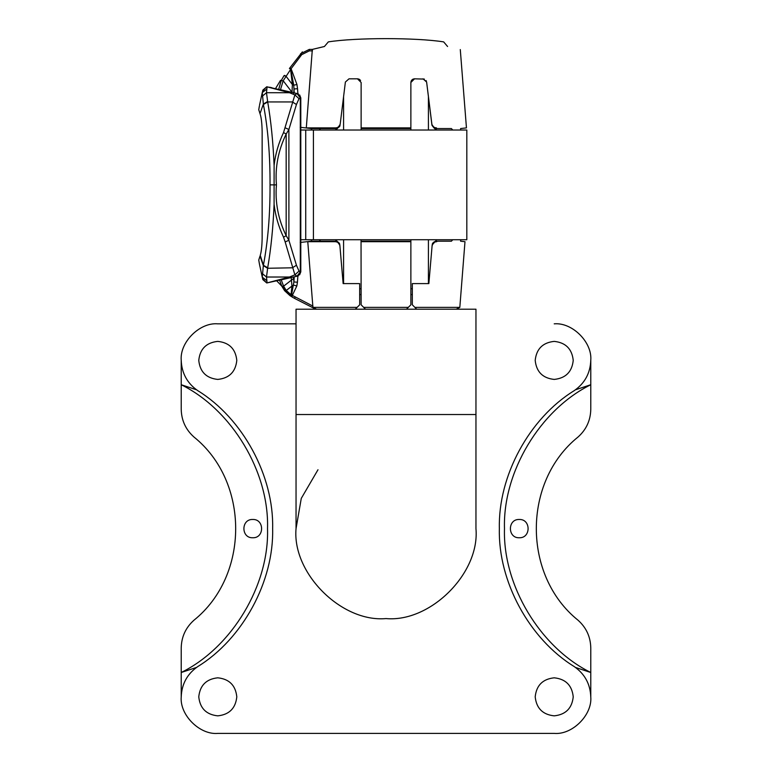 <?xml version="1.0" encoding="UTF-8"?>
<svg xmlns="http://www.w3.org/2000/svg" width="772" height="772" viewBox="0 0 772 772"><rect width="100%" height="100%" fill="white"/><g stroke="black" fill="none" stroke-linecap="round" stroke-linejoin="round"><path stroke-width="1.16" d="M410.868 294.576L412.325 294.576M359.675 294.576L361.132 294.576M410.868 288.728L412.325 288.728M359.675 288.728L361.132 288.728M198.771 696.836C199.977 685.362 206.317 679.022 217.781 677.816C229.255 679.022 235.595 685.362 236.801 696.836C235.595 708.3 229.255 714.64 217.781 715.847C206.317 714.64 199.977 708.3 198.771 696.836M535.199 696.836C536.405 685.362 542.745 679.022 554.219 677.816C565.683 679.022 572.023 685.362 573.229 696.836C572.023 708.3 565.683 714.64 554.219 715.847C542.745 714.64 536.405 708.3 535.199 696.836M535.199 360.399C536.405 348.934 542.745 342.594 554.219 341.388C565.683 342.594 572.023 348.934 573.229 360.399C572.023 371.872 565.683 378.212 554.219 379.419C542.745 378.212 536.405 371.872 535.199 360.399M198.771 360.399C199.977 348.934 206.317 342.594 217.781 341.388C229.255 342.594 235.595 348.934 236.801 360.399C235.595 371.872 229.255 378.212 217.781 379.419C206.317 378.212 199.977 371.872 198.771 360.399M590.783 697.01C590.319 684.079 584.78 673.927 574.165 666.535C584.78 673.927 590.319 684.079 590.783 697.01C592.307 715.055 572.255 735.021 554.219 733.4C572.255 735.021 592.307 715.055 590.783 697.01L590.783 697.01M574.165 666.535C529.254 638.898 498.036 581.335 499.359 528.617C498.036 475.899 529.254 418.337 574.165 390.69C529.254 418.337 498.036 475.899 499.359 528.617C498.036 581.335 529.254 638.898 574.165 666.535M574.165 390.69C584.78 383.308 590.319 373.156 590.783 360.225C590.319 373.156 584.78 383.308 574.165 390.69M590.783 360.225C592.307 342.179 572.255 322.213 554.219 323.835C572.255 322.213 592.307 342.179 590.783 360.225L590.783 360.225M296.043 323.835L217.781 323.835C199.745 322.213 179.693 342.179 181.217 360.225C179.693 342.179 199.745 322.213 217.781 323.835L296.043 323.835M181.217 360.225C181.681 373.156 187.22 383.308 197.835 390.69C187.22 383.308 181.681 373.156 181.217 360.225L181.217 360.225M197.835 390.69C242.746 418.337 273.963 475.899 272.641 528.617C273.963 581.335 242.746 638.898 197.835 666.535C242.746 638.898 273.963 581.335 272.641 528.617C273.963 475.899 242.746 418.337 197.835 390.69M197.835 666.535C187.22 673.927 181.681 684.079 181.217 697.01C181.681 684.079 187.22 673.927 197.835 666.535M181.217 697.01C179.693 715.055 199.745 735.021 217.781 733.4C199.745 735.021 179.693 715.055 181.217 697.01L181.217 697.01M217.781 733.4L554.219 733.4L217.781 733.4M475.957 414.525L475.957 309.205L296.043 309.205L296.043 414.525L475.957 414.525L475.957 528.617C479.981 573.123 430.506 622.599 386 618.575C341.494 622.599 292.019 573.123 296.043 528.617L301.273 498.394L317.987 469.743M300.8 130.024L466.819 130.024L313.413 130.024L313.413 239.725L466.819 239.725L300.8 239.725M302.373 51.888L289.934 67.84L291.102 68.718L301.698 54.658L300.53 53.779L309.302 49.408L309.302 50.875L312.428 50.875L312.332 49.408L306.301 127.891L312.216 128.654L300.192 127.284M289.934 67.84L289.423 68.525L290.783 69.316L291.102 68.718L296.94 84.495L293.746 85.209L294.238 92.901M289.423 68.525L290.783 69.316L293.746 85.209L292.376 84.515L292.028 92.283L283.179 80.77L290.59 69.47L292.376 84.515L285.881 76.061L283.98 75.743L281.182 80.635L283.179 80.77L280.468 89.735M285.881 76.061L284.067 75.627C279.339 81.9 279.339 81.9 284.067 75.627L283.98 75.743M281.182 80.635L278.682 89.427M300.192 242.466L312.216 241.096L307.777 241.684L312.921 307.372L312.901 306.088L291.073 294.75L286.248 290.465L283.604 286.18L281.22 279.85M291.671 296.776L296.834 285.968L293.678 285.109L291.922 286.074L291.073 294.75L290.079 295.724L284.636 290.745L290.079 295.724L294.508 298.368C292.26 297.22 292.26 297.22 294.508 298.368C292.26 297.22 292.26 297.22 294.508 298.368L315.787 309.205M291.16 277.553L291.449 280.101L283.604 286.18L281.857 286.277L279.609 280.178L281.857 286.277L284.636 290.745L286.248 290.465L291.922 286.074L291.449 280.101L293.611 278.528L293.505 277.013M290.368 295.927L291.546 294.933L293.881 281.973L297.442 282.214L297.876 275.971M294.508 298.368L295.174 297.056M357.118 307.372L359.675 304.815L355.284 309.205L357.118 307.372L312.921 307.372L316.568 309.205M297.886 93.779L297.538 88.712L293.968 88.963L293.775 93.431M292.762 92.563L292.028 92.283M312.544 49.35L324.423 46.503L312.332 49.408L309.302 49.408L300.53 53.779M324.423 46.503L328.332 41.891L324.423 46.503M443.668 41.891L447.577 46.503C464.483 50.527 464.483 50.527 447.577 46.503L443.668 41.891C416.32 37.548 355.68 37.548 328.332 41.891M306.301 127.891L335.53 127.891L335.424 128.557L336.418 128.509L338.84 127.293L340.114 124.707L337.383 128.557L335.251 130.024L337.383 128.557L340.085 124.987M340.24 123.761L345.383 82.035L340.24 123.761C339.468 126.492 337.895 127.862 335.53 127.891M413.84 78.889L414.525 78.821L410.868 82.479L410.868 127.891L361.132 127.891L361.132 82.479L357.475 78.821L349.012 78.821L345.383 82.035M414.525 78.821L424.368 79.091M431.924 125.045L426.617 82.035L422.988 78.821M426.617 82.035L432.021 125.373L433.999 127.949L436.576 128.557L436.469 127.891C433.989 127.776 432.416 126.396 431.76 123.761M436.469 127.891C476.044 127.891 476.044 127.891 436.469 127.891M312.216 241.192L320.573 241.192L319.251 239.725M319.251 130.024L320.573 128.557L335.424 128.557M312.216 128.557L320.573 128.557M359.675 283.604L359.675 304.815L359.675 283.604L343.144 283.604L339.854 245.206L343.144 283.604M307.777 241.684L335.202 241.684C337.74 241.819 339.313 243.257 339.921 245.988M320.573 241.192L335.135 241.192L335.202 241.684M410.955 239.725L410.868 240.835L410.955 239.725M361.045 239.725L361.132 304.815L363.68 307.372L408.32 307.372L406.477 309.205L410.868 304.815L410.868 240.835M361.132 127.891L361.132 128.557L410.868 128.557L410.916 130.024M410.868 128.557L410.868 127.891M412.325 296.776L412.325 283.604L412.325 304.815L414.882 307.372L459.822 307.372L414.882 307.372L416.716 309.205L412.325 304.815L412.325 296.776M432.146 245.206C432.581 242.736 434.038 241.404 436.518 241.192C434.047 241.414 432.59 242.755 432.146 245.206L428.856 283.604L432.166 245.004L436.749 239.725L432.166 245.004L428.856 283.604L412.325 283.604M452.749 130.024L451.427 128.557C463.547 128.557 463.547 128.557 451.427 128.557L434.993 128.557L436.749 130.024L434.617 128.557L431.915 124.987L434.732 128.557L436.238 128.557L434.752 128.297M426.086 80.539L426.356 81.06M410.868 82.479L411.129 81.118M411.428 80.539L411.891 79.95M412.46 79.468L413.088 79.12M361.084 130.024L361.132 129.194L361.084 130.024M357.475 78.821L358.208 78.898M358.932 79.13L359.598 79.506M360.138 79.979L360.572 80.539M335.251 239.725L337.007 241.192L335.251 239.725M339.844 245.11L337.132 241.192M428.421 130.024L428.421 96.625L431.886 124.707L434.8 128.316L436.238 128.557M432.175 244.946L432.581 243.228M432.079 245.988C432.812 243.141 434.385 241.713 436.798 241.684C474.027 241.684 474.027 241.684 436.798 241.684L436.865 241.192L451.427 241.192C463.547 241.192 463.547 241.192 451.427 241.192L452.749 239.725M361.132 128.557L361.132 129.194M361.132 241.192L410.868 241.192M361.132 241.684L410.868 241.684M363.68 307.372L365.523 309.205L363.68 307.372M339.419 243.228L339.825 244.946M340.076 125.045L339.68 126.531M337.007 128.557L335.762 128.557L337.2 128.316L340.114 124.707M337.248 128.297L335.762 128.557L337.267 128.557M339.854 245.206C339.419 242.736 337.962 241.404 335.482 241.192L337.007 241.192L335.482 241.192C337.953 241.414 339.41 242.755 339.854 245.206L337.007 241.192M300.24 97.832L297.046 93.557L294.885 94.898L299.025 98.671L300.8 97.909L297.095 93.566L300.298 97.841L300.298 271.908L300.8 271.84L297.394 276.115L300.298 271.908L297.046 276.193L294.885 274.842L299.025 271.078L300.24 271.918M262.847 90.121L262.634 91.019L266.755 86.773L289.49 92.717L291.961 92.379L266.755 86.773L262.847 90.121L262.268 92.582L263.406 104.509C267.961 128.499 270.171 155.288 270.036 184.875L276.444 184.875C274.967 167.427 278.209 150.492 286.171 134.058L283.536 132.552C278.557 143.138 275.411 154.033 274.108 165.256L274.089 204.483C273.105 227.788 270.972 248.893 267.691 267.797L263.406 265.24C267.961 241.25 270.171 214.462 270.036 184.875M297.095 93.566L291.961 92.379M274.089 165.256C273.105 141.961 270.972 120.857 267.691 101.952L266.494 92.717L289.49 92.717L294.885 94.898L283.536 132.552M262.171 96.297L266.494 92.717L267.064 87.004M266.543 89.301L262.268 92.582L259.556 105.098M269.708 87.246L271.937 87.757L269.708 87.246M299.623 274.822L300.8 271.84L300.8 97.909L299.623 94.917M298.523 94.068L297.394 93.634M276.444 184.875C274.967 202.322 278.209 219.258 286.171 235.682L286.171 134.058L288.892 129.474L285.167 127.805M299.025 271.078L296.438 265.24L288.892 240.275L285.167 241.945L283.536 237.197L286.171 235.682L288.892 240.275L288.892 129.474L296.438 104.509L292.405 101.952L267.691 101.952L263.406 104.509M296.438 104.509L299.025 98.671M259.402 105.889L258.755 109.692L260.251 114.42C261.361 117.913 261.988 123.597 262.142 131.481L262.142 238.268C261.988 246.143 261.361 251.836 260.251 255.329L263.406 265.24M260.01 113.648L263.339 104.114L267.623 101.479M281.047 89.861L297.288 93.605M262.634 278.731L266.755 282.977L289.49 277.023L291.961 277.37L266.755 282.977L262.847 279.628L262.268 277.167L263.339 265.626L267.623 268.27L266.494 277.023L267.064 282.745M262.171 273.442L266.494 277.023L289.49 277.023L294.885 274.842L285.167 241.945M297.095 276.183L291.961 277.37M266.543 280.439L262.268 277.167L259.556 264.642M298.523 275.681L297.394 276.115M283.536 237.197C278.557 226.611 275.411 215.706 274.108 204.493M296.438 265.24L292.405 267.797L267.623 268.27M259.402 263.86L258.755 260.058L260.01 256.092L263.339 265.626M281.047 279.889L297.288 276.135M280.497 80.365L275.237 89.069M258.755 109.692L260.01 113.658M260.251 114.42C261.361 117.913 261.988 123.597 262.142 131.481M276.858 280.477L275.237 280.67M258.755 260.058L260.01 256.092M260.251 255.329C261.361 251.836 261.988 246.143 262.142 238.268M519.247 537.756C507.465 538.258 507.465 518.977 519.247 519.479C531.039 518.977 531.039 538.258 519.247 537.756M252.753 537.756C240.96 538.258 240.96 518.977 252.753 519.479C264.535 518.977 264.535 538.258 252.753 537.756M590.783 360.399L590.783 409.276C590.551 420.373 586.295 429.628 578.025 437.029C586.295 429.628 590.551 420.373 590.783 409.276L590.783 384.736L575.468 389.802M590.783 647.959C590.551 636.852 586.295 627.607 578.025 620.206C586.295 627.607 590.551 636.852 590.783 647.959L590.783 672.499C540.043 647.476 502.668 585.166 504.483 528.617C502.668 472.068 540.043 409.758 590.783 384.736M578.025 620.206C522.422 575.516 522.422 481.718 578.025 437.029C522.422 481.718 522.422 575.516 578.025 620.206C522.422 575.516 522.422 481.718 578.025 437.029C522.422 481.718 522.422 575.516 578.025 620.206M181.217 696.836L181.217 647.959C181.449 636.852 185.705 627.607 193.975 620.206C185.705 627.607 181.449 636.852 181.217 647.959L181.217 672.499L196.532 667.433M181.217 409.276C181.449 420.373 185.705 429.628 193.975 437.029C185.705 429.628 181.449 420.373 181.217 409.276L181.217 384.736C231.957 409.758 269.332 472.068 267.517 528.617C269.332 585.166 231.957 647.476 181.217 672.499M193.975 437.029C249.578 481.718 249.578 575.516 193.975 620.206C249.578 575.516 249.578 481.718 193.975 437.029C249.578 481.718 249.578 575.516 193.975 620.206C249.578 575.516 249.578 481.718 193.975 437.029M575.468 667.433L590.783 672.499L590.783 696.836M196.532 389.802L181.217 384.736L181.217 360.399M305.731 239.725L305.731 130.024M301.698 54.658L309.302 50.875M284.067 75.627L284.887 75.405M294.238 276.849L293.881 281.973L293.611 278.528M296.834 285.968L297.442 282.214M297.538 88.712L296.94 84.495M428.421 239.725L428.421 283.604M343.579 96.625L343.579 130.024M343.579 239.725L343.579 283.604M296.043 414.525L296.043 528.617M466.819 130.024L466.819 239.725M312.332 49.408L309.302 49.408M276.386 280.506L292.849 297.519M460.286 49.572L466.452 127.891L460.604 128.557L460.604 130.024M311.396 241.192L311.396 239.725M311.396 130.024L311.396 128.557M460.604 239.725L460.604 241.192L464.985 241.684L459.822 307.372L456.213 309.205M259.353 263.638L259.566 264.671"/></g></svg>
